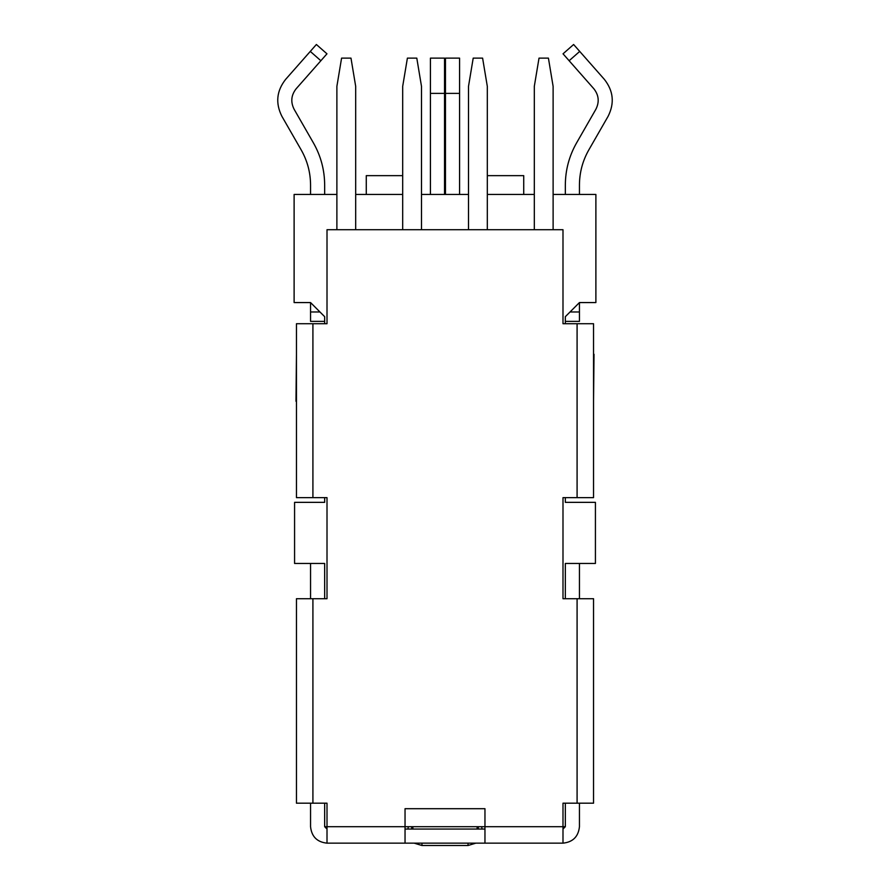<?xml version="1.0" encoding="UTF-8"?>
<svg xmlns="http://www.w3.org/2000/svg" width="890" height="890" viewBox="0 0 890 890"><rect width="100%" height="100%" fill="white"/><g stroke="black" fill="none" stroke-linecap="round" stroke-linejoin="round"><path stroke-width="1.33" d="M548.418 58.128L539.017 58.128L534.312 86.341L534.312 194.454L534.312 86.341L539.017 58.128L548.418 58.128L553.113 86.341L548.418 58.128M553.113 194.454L553.113 86.341L553.113 194.454L595.888 194.454L553.113 194.454L553.113 229.709L553.113 194.454M402.692 229.709L402.692 194.454L355.689 194.454L355.689 229.709L355.689 194.454L402.692 194.454L402.692 229.709M468.507 194.454L421.493 194.454L421.493 229.709L421.493 194.454L468.507 194.454L468.507 229.709L468.507 86.341L468.507 194.454M487.308 194.454L534.312 194.454L487.308 194.454L487.308 229.709L487.308 86.341L482.603 58.128L473.202 58.128L468.507 86.341L473.202 58.128L482.603 58.128L487.308 86.341L487.308 194.454M294.112 194.454L336.887 194.454L294.112 194.454L294.112 302.567L310.554 302.567L324.661 316.673L324.661 323.726L324.661 316.673L310.554 302.567L294.112 302.567L294.112 194.454M336.887 229.709L336.887 194.454L336.887 229.709M324.661 497.644L324.661 502.349L294.579 502.349L294.579 563.459L324.661 563.459L324.661 598.714L324.661 563.459L294.579 563.459L294.579 502.349L324.661 502.349L324.661 497.644M324.661 803.192L324.661 826.699L327.008 826.699L324.661 826.699L324.661 803.192M405.039 826.699L484.961 826.699L405.039 826.699L405.039 843.153L327.008 843.153C317.096 842.107 311.611 836.622 310.554 826.699L310.554 803.192L310.554 826.699C311.611 836.622 317.096 842.107 327.008 843.153L327.008 803.192L327.008 826.699L405.039 826.699L405.039 808.698L405.039 826.699L327.008 826.699L327.008 843.153L484.961 843.153L405.039 843.153L405.039 826.699M562.992 826.699L565.339 826.699L565.339 803.192L565.339 826.699L562.992 826.699L562.992 843.153L484.961 843.153L484.961 808.698L405.039 808.698L484.961 808.698L484.961 843.153L562.992 843.153C572.904 842.107 578.389 836.622 579.446 826.699L579.446 803.192L579.446 826.699C578.389 836.622 572.904 842.107 562.992 843.153L562.992 826.699L484.961 826.699L562.992 826.699L562.992 803.192L562.992 826.699M565.339 598.714L565.339 563.459L595.421 563.459L595.421 502.349L565.339 502.349L565.339 497.644L565.339 502.349L595.421 502.349L595.421 563.459L565.339 563.459L565.339 598.714M565.339 323.726L565.339 316.673L579.446 302.567L595.888 302.567L595.888 194.454L595.888 302.567L579.446 302.567L565.339 316.673L565.339 323.726M534.312 229.709L534.312 194.454L534.312 229.709M523.732 175.653L523.732 194.454L523.732 175.653L487.308 175.653L523.732 175.653M402.692 175.653L366.268 175.653L366.268 194.454L366.268 175.653L402.692 175.653M416.798 58.128L407.397 58.128L402.692 86.341L402.692 194.454L402.692 86.341L407.397 58.128L416.798 58.128L421.493 86.341L416.798 58.128M421.493 194.454L421.493 86.341L421.493 194.454M355.689 194.454L355.689 86.341L350.983 58.128L341.582 58.128L336.887 86.341L336.887 194.454L336.887 86.341L341.582 58.128L350.983 58.128L355.689 86.341L355.689 194.454M405.039 829.046L484.961 829.046L405.039 829.046M422.005 843.153L421.927 845.5L468.073 845.5L467.995 843.153L468.073 845.5L421.927 845.5L414.173 843.153L421.927 845.5L422.005 843.153M412.904 829.046L412.771 826.699L412.949 829.046M477.051 829.046L477.229 826.699L477.096 829.046M482.124 829.046L481.579 826.699L482.124 829.046M408.421 826.699L407.876 829.046L408.421 826.699M411.759 829.046L411.592 826.699L411.759 829.046M478.408 826.699L478.242 829.046L478.408 826.699M475.827 843.153L468.073 845.5L475.827 843.153M327.008 323.726L327.008 229.709L562.992 229.709L562.992 323.726L562.992 229.709L327.008 229.709L327.008 323.726L312.913 323.726L312.913 497.644L327.008 497.644L327.008 598.714L327.008 497.644L296.459 497.644L312.913 497.644L312.913 323.726L327.008 323.726M310.554 321.368L310.554 302.567L310.554 311.967L319.966 311.967L310.554 311.967L310.554 321.368L324.661 321.368L310.554 321.368M310.554 185.053L310.554 194.454L310.554 185.053C310.499 172.538 307.384 160.834 301.209 149.954L281.874 116.278C275.333 103.196 276.579 90.902 285.612 79.399L316.384 44.5L326.964 53.823L296.181 88.722C291.152 95.13 290.463 101.972 294.112 109.259L313.436 142.934L294.112 109.259M310.554 598.714L310.554 563.459L310.554 598.714M324.661 185.053L324.661 194.454L324.661 185.053C324.594 170.035 320.845 155.995 313.436 142.934M327.008 829.046L324.661 826.699L327.008 829.046M562.992 497.644L562.992 598.714L562.992 497.644L577.087 497.644L577.087 323.726L562.992 323.726L593.541 323.726L577.087 323.726L577.087 497.644L562.992 497.644M579.446 598.714L579.446 563.459L579.446 598.714M565.339 826.699L562.992 829.046L565.339 826.699M579.446 311.967L579.446 321.368L565.339 321.368L579.446 321.368L579.446 302.567L579.446 311.967L570.034 311.967L579.446 311.967M579.446 185.053L579.446 194.454L579.446 185.053C579.501 172.538 582.616 160.834 588.791 149.954L608.126 116.278L588.791 149.954M565.339 194.454L565.339 185.053L565.339 194.454M604.388 79.399L579.713 51.409L569.133 60.731L593.819 88.722C598.848 95.13 599.537 101.972 595.888 109.259L576.564 142.934L595.888 109.259C599.537 101.972 598.848 95.13 593.819 88.722L563.036 53.823L573.616 44.5L604.388 79.399C613.421 90.902 614.667 103.196 608.126 116.278M565.339 185.053C565.406 170.035 569.155 155.995 576.564 142.934M593.541 401.279L594.019 354.276L593.541 401.279M445.467 194.454L445.467 58.128L459.574 58.128L459.574 194.454L459.574 93.383L445.467 93.383L445.467 194.454M562.992 803.192L577.087 803.192L577.087 598.714L562.992 598.714L593.541 598.714L593.541 803.192L562.992 803.192M327.008 598.714L312.913 598.714L312.913 803.192L327.008 803.192L296.459 803.192L296.459 598.714L327.008 598.714M577.087 803.192L593.541 803.192L593.541 598.714L577.087 598.714L577.087 803.192M593.541 497.644L577.087 497.644L593.541 497.644L593.541 323.726L593.541 497.644M579.713 51.409L573.616 44.5L563.036 53.823L569.133 60.731L579.713 51.409M296.181 88.722L320.867 60.731L310.287 51.409L285.612 79.399C276.579 90.902 275.333 103.196 281.874 116.278L301.209 149.954M296.459 354.276L295.981 401.279L296.459 354.276M444.533 58.128L444.533 194.454L444.533 58.128L430.426 58.128L444.533 58.128M430.426 194.454L430.426 58.128L430.426 93.383L444.533 93.383L430.426 93.383L430.426 194.454M312.913 598.714L296.459 598.714L296.459 803.192L312.913 803.192L312.913 598.714M296.459 323.726L312.913 323.726L296.459 323.726L296.459 497.644L296.459 323.726M320.867 60.731L326.964 53.823L316.384 44.5L310.287 51.409L320.867 60.731M445.467 58.128L445.467 93.383L459.574 93.383L459.574 58.128L445.467 58.128"/></g></svg>
